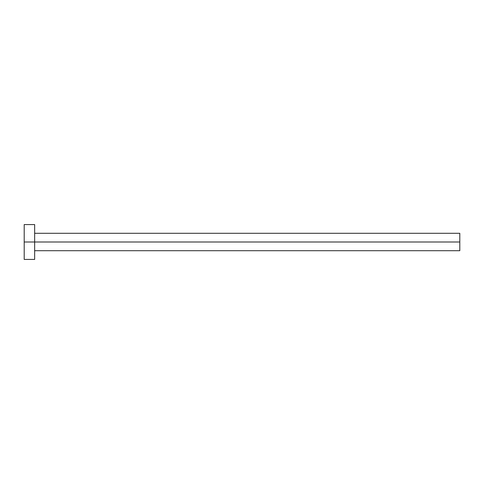 <?xml version="1.0" encoding="UTF-8"?>
<svg xmlns="http://www.w3.org/2000/svg" width="484" height="484" viewBox="0 0 484 484"><rect width="100%" height="100%" fill="white"/><g stroke="black" fill="none" stroke-linecap="round" stroke-linejoin="round"><path stroke-width="0.73" d="M24.2 259.424L24.2 224.576L24.2 242L459.8 242L459.8 250.712L459.8 242L24.2 242L24.2 259.424L34.654 259.424L34.654 224.576L34.654 259.424M459.8 242L459.8 233.288L459.8 242M34.654 250.712L459.8 250.712M24.2 224.576L34.654 224.576M34.654 233.288L459.8 233.288"/></g></svg>
